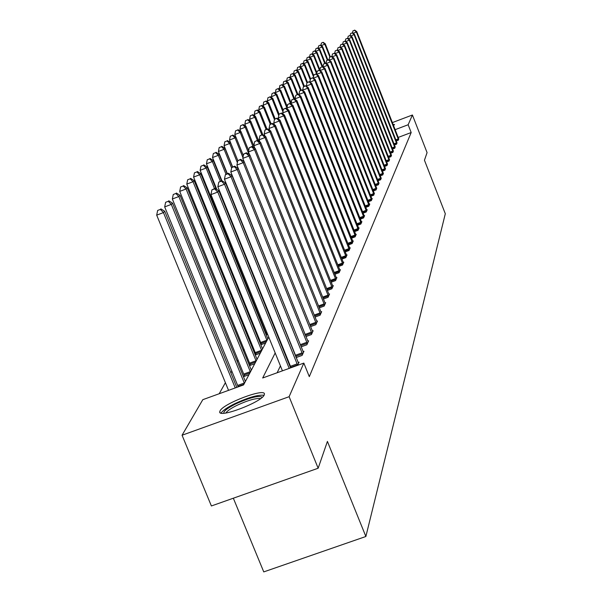 <?xml version="1.0" encoding="UTF-8"?>
<svg xmlns="http://www.w3.org/2000/svg" width="602" height="602" viewBox="0 0 602 602"><rect width="100%" height="100%" fill="white"/><g stroke="black" fill="none" stroke-linecap="round" stroke-linejoin="round"><path stroke-width="0.9" d="M393.068 124.426L394.536 124.554L393.512 125.562M264.21 394.965C261.727 402.204 218.105 418.676 219.753 411.768L220.039 410.903C223.199 403.506 265.655 387.522 264.421 394.212L264.21 394.965M233.335 498.208L263.759 571.9L365.865 536.495L445.307 213.733L424.448 160.23L427.074 152.63L412.415 114.997L408.148 124.749L395.123 129.678M365.865 536.495L327.413 441.416L318.157 468.228L211.392 505.966L182.06 435.231L202.806 399.675L243.569 384.911L268.755 337.112M260.749 319.692L260.327 320.437M255.414 329.204L254.894 330.122M249.868 339.077L249.251 340.183M244.111 349.341L243.374 350.65M238.121 360.011L237.263 361.539M231.89 371.125L230.897 372.886M225.396 382.699L219.203 393.738M248.95 374.7L243.712 376.596L244.337 375.437M254.736 363.721L249.597 365.587L250.199 364.466M260.297 353.163L255.278 354.992M255.835 353.923L255.271 354.969M265.648 343.005L260.847 344.758M261.253 343.78L260.794 344.637M267.649 334.381L266.204 334.908M266.475 334.005L266.114 334.689M273.654 324.576L273.142 324.764M275.182 352.953L262.683 377.988L303.829 363.089L309.308 376.649L411.181 132.53L398.163 137.444M290.992 343.787L290.774 344.246M285.815 354.608L285.498 355.278M280.427 365.881L277.146 372.751M298.569 363.33L225.584 183.023L224.523 184.242L297.674 365.316L299.081 362.171L298.163 362.509M296.154 357.565L302.106 355.406L303.965 351.267L303.077 351.583M296.109 356.64L295.936 357.024M301.158 346.842L306.869 344.765L308.653 340.785L307.803 341.093M305.951 336.533L311.445 334.531L313.153 330.701L312.34 331.002M310.564 326.615L315.847 324.689L317.495 321.001L316.712 321.287M315.004 317.073L320.083 315.215L321.671 311.663L320.919 311.941M319.271 307.878L324.162 306.087L325.69 302.663L324.967 302.926M323.387 299.013L328.098 297.29L329.572 293.987L328.873 294.243M327.353 290.465L331.89 288.794L333.32 285.611L332.643 285.86M331.175 282.21L335.555 280.6L336.932 277.522L336.285 277.763M334.87 274.241L339.099 272.683L340.423 269.711L339.799 269.944M338.429 266.543L342.515 265.038L343.802 262.163L343.2 262.382M341.876 259.101L345.826 257.641L347.068 254.857L346.481 255.075M345.209 251.892L349.025 250.485L350.229 247.791L349.664 248.001M348.43 244.924L352.125 243.554L353.291 240.943L352.742 241.146M351.545 238.166L355.127 236.842L356.256 234.313L355.722 234.509M354.563 231.627L358.032 230.34L359.123 227.887L358.611 228.083M357.49 225.283L360.854 224.034L361.915 221.656L361.418 221.845M360.327 219.128L363.585 217.916L364.616 215.614L364.135 215.794M363.081 213.153L366.242 211.979L367.243 209.744L366.776 209.917M365.753 207.359L368.815 206.215L369.786 204.048L369.335 204.213M368.341 201.73L371.321 200.624L372.262 198.51L371.825 198.675M370.862 196.26L373.752 195.183L374.241 193.295M373.308 190.947L376.115 189.893L376.589 188.057M375.678 185.777L378.41 184.754L378.876 182.963M377.996 180.75L380.652 179.757L381.104 178.011M380.238 175.852L382.827 174.889L383.263 173.195M382.428 171.088L384.941 170.148L385.37 168.5M384.558 166.453L387.011 165.535L387.425 163.925M386.634 161.93L389.02 161.035L389.426 159.47M388.651 157.528L390.976 156.655L391.375 155.128M390.623 153.239L392.888 152.381L393.279 150.891M392.542 149.048L394.746 148.22L395.13 146.768M394.415 144.969L396.567 144.156L396.936 142.734M396.236 140.981L398.336 140.191L398.705 138.806M318.157 468.228L289.118 396.695L182.06 435.231M392.353 122.597L412.415 114.997M411.181 132.53L408.148 124.749M303.829 363.089L289.118 396.695M285.965 331.356L285.739 331.807M280.683 341.936L280.359 342.591M274.06 327.044L274.399 326.404M279.576 316.569L279.81 316.133M289.208 368.379L217.766 192.046L218.865 190.774L290.6 367.875M282.436 370.832L210.948 194.619L217.766 192.046L214.613 188.87L215.057 188.366L211.889 189.901L214.613 188.87M211.889 189.901L210.948 194.619M218.865 190.774L215.057 188.366M236.819 387.357L164.73 211.257L163.451 212.589L156.693 215.147L228.542 390.359M160.358 209.413L157.656 210.437L160.358 209.413L163.451 212.589L235.247 387.921M160.877 208.886L164.73 211.257M156.693 215.147L157.656 210.437M223.748 413.228C223.538 411.143 227.616 408.005 235.976 403.799C250.131 397.448 258.89 395.266 262.269 397.252M260.591 398.599C255.88 398.02 248.039 400.247 237.068 405.289C230.867 408.367 227.142 410.933 225.885 412.995M264.045 395.273C258.153 394.619 248.453 397.395 234.953 403.596C227.33 407.366 222.717 410.534 221.1 413.085M291.044 367.717L217.849 186.77L224.523 184.242L221.431 181.142L221.852 180.66L218.759 182.158L221.431 181.142M218.759 182.158L217.849 186.77M225.584 183.023L221.852 180.66M302.61 354.285L231.01 176.755L232.026 175.588L303.468 352.373M296.38 357.49L224.463 179.238L231.01 176.755L227.97 173.73L228.376 173.263L225.351 174.723L227.97 173.73M225.351 174.723L224.463 179.238M232.026 175.588L228.376 173.263M245.398 381.435L172.533 203.115L171.307 204.394L164.685 206.907L238.234 386.845M168.267 201.294L165.625 202.295L168.267 201.294L171.307 204.394L244.42 383.293M168.763 200.782L172.533 203.115M164.685 206.907L165.625 202.295M251.343 370.162L180.021 195.304L178.839 196.538L172.353 198.999L244.6 376.273M175.859 193.498L173.263 194.484L175.859 193.498L178.839 196.538L250.402 371.946M176.333 193.016L180.021 195.304M172.353 198.999L173.263 194.484M307.351 343.682L237.233 169.568L238.204 168.447L308.171 341.853M301.233 346.812L230.814 172.006L237.233 169.568L234.246 166.611L234.645 166.16L231.687 167.582L234.246 166.611M231.687 167.582L230.814 172.006M238.204 168.447L234.645 166.16M311.911 333.493L243.216 162.66L244.149 161.584L312.694 331.732M305.665 335.826L236.917 165.053L243.216 162.66L240.281 159.763L240.665 159.334L237.767 160.726L240.281 159.763M237.767 160.726L236.917 165.053M244.149 161.584L240.665 159.334M316.291 323.688L248.965 156.023L249.868 154.985L317.051 321.995M244.058 161.524L242.787 158.371L248.965 156.023L246.09 153.186L246.451 152.773L243.614 154.127L246.09 153.186M243.614 154.127L242.787 158.371M249.868 154.985L246.451 152.773M257.046 359.326L187.207 187.801L186.078 188.983L179.712 191.398L250.447 365.279M183.151 186.018L180.608 186.981L183.151 186.018L186.078 188.983L256.143 361.042M183.602 185.551L187.207 187.801M179.712 191.398L180.608 186.981M262.54 348.912L194.122 180.592L193.031 181.729L186.786 184.099L256.076 354.698M190.157 178.824L187.658 179.772L190.157 178.824L193.031 181.729L261.667 350.56M190.593 178.373L194.122 180.592M186.786 184.099L187.658 179.772M267.822 338.888L200.767 173.654L199.721 174.753L193.588 177.078L261.494 344.525M196.892 171.909L194.438 172.842L196.892 171.909L199.721 174.753L266.979 340.476M197.313 171.472L200.767 173.654M193.588 177.078L194.438 172.842M216.095 189.02L207.163 166.98L206.155 168.033L200.135 170.321L266.701 334.727M203.378 165.249L200.97 166.167L203.378 165.249L206.155 168.033L214.485 188.584M203.785 164.835L207.163 166.98M200.135 170.321L200.97 166.167M221.513 180.788L213.326 160.546L212.355 161.562L206.448 163.812L216.855 189.502M209.624 158.838L207.261 159.741L209.624 158.838L212.355 161.562L220.317 181.24M210.015 158.431L213.326 160.546M206.448 163.812L207.261 159.741M227.105 173.745L219.271 154.345L218.33 155.331L212.529 157.543L221.89 180.675M215.644 152.652L213.326 153.54L215.644 152.652L218.33 155.331L225.953 174.181M216.02 152.268L219.271 154.345M212.529 157.543L213.326 153.54M232.507 166.972L225.005 148.37L224.094 149.311L218.391 151.486L227.345 173.654M221.453 146.692L219.173 147.565L221.453 146.692L224.094 149.311L231.612 167.943M221.814 146.316L225.005 148.37M218.391 151.486L219.173 147.565M243.336 155.564L235.879 137.023L235.036 137.903L229.52 140.01L237.835 160.651L230.536 142.599L229.663 143.509L224.049 145.646L232.635 166.927M227.059 140.936L224.817 141.794L227.059 140.936L229.663 143.509L237.384 162.675M227.413 140.575L230.536 142.599M224.049 145.646L224.817 141.794M232.47 135.382L230.265 136.225L232.47 135.382L235.036 137.903L242.945 157.566M232.808 135.029L235.879 137.023M229.52 140.01L230.265 136.225M248.686 150.666L241.041 131.635L240.221 132.485L234.803 134.562L235.758 136.947M237.7 130.009L235.532 130.837L237.7 130.009L240.221 132.485L249.055 154.458M238.031 129.671L241.041 131.635M234.803 134.562L235.532 130.837M254.797 148.258L246.03 126.428L245.24 127.248L239.905 129.287L240.785 131.469M242.756 124.817L240.627 125.637L242.756 124.817L245.24 127.248L253.284 147.272M243.08 124.494L246.03 126.428M239.905 129.287L240.627 125.637M258.86 141.335L250.861 121.386L250.101 122.183L244.848 124.193L245.639 126.172M247.648 119.798L245.548 120.596L247.648 119.798L250.101 122.183L257.393 140.379L254.669 141.666L257.393 140.371L260.666 142.516L325.283 303.581M247.956 119.474L250.861 121.386M244.848 124.193L245.548 120.596M262.811 134.675L255.541 116.51L254.797 117.277L249.627 119.256L250.349 121.047M252.388 114.929L250.319 115.727L252.388 114.929L254.797 117.277L261.817 134.795M252.682 114.628L255.541 116.51M249.627 119.256L250.319 115.727M266.979 129.069L260.064 111.784L254.262 114.478L254.909 116.088M256.971 110.226L254.939 111.001L256.971 110.226L259.349 112.529L266.099 129.407M257.265 109.925L260.064 111.784M254.262 114.478L254.939 111.001M271.118 123.877L264.451 107.201L258.747 109.85L259.327 111.295M261.418 105.659L259.417 106.434L261.418 105.659L263.759 107.924L270.26 124.2M261.697 105.373L264.451 107.201M258.747 109.85L259.417 106.434M275.129 118.85L268.71 102.761L263.097 105.365L263.608 106.644M265.723 101.241L263.751 101.994L265.723 101.241L268.033 103.469L274.452 119.542M265.994 100.955L268.71 102.761M263.097 105.365L263.751 101.994M279.087 114.139L272.834 98.457L267.318 101.008L267.77 102.137M269.899 96.945L267.958 97.697L269.899 96.945L272.179 99.142L278.756 115.637M270.17 96.681L272.834 98.457M267.318 101.008L267.958 97.697M283.218 110.301L276.837 94.281L271.412 96.787L271.803 97.772M273.955 92.783L272.044 93.521L273.955 92.783L276.205 94.943L282.932 111.821M274.211 92.52L276.837 94.281M271.412 96.787L272.044 93.521M287.252 106.629L280.728 90.225L275.385 92.685L275.724 93.536M277.891 88.742L276.002 89.472L277.891 88.742L280.111 90.864L287.38 109.143M278.139 88.494L280.728 90.225M275.385 92.685L276.002 89.472M320.512 314.252L254.503 149.635L255.368 148.634L321.242 312.619M249.589 154.804L248.438 151.937L254.503 149.635L251.674 146.858L252.02 146.459L249.251 147.776L251.674 146.858M249.251 147.776L248.438 151.937M255.368 148.634L252.02 146.459M260.666 142.516L259.831 143.479L253.878 145.744L254.917 148.34M324.576 305.161L259.831 143.479L257.054 140.755M254.669 141.666L253.878 145.744M328.496 296.395L264.97 137.549L265.775 136.616L329.174 294.875M260.056 142.117L259.123 139.777L264.97 137.549L262.231 134.878L262.562 134.509L259.898 135.774L262.231 134.878M259.898 135.774L259.123 139.777M265.775 136.616L262.562 134.509M332.281 287.937L269.922 131.83L270.704 130.927L332.936 286.469M265.015 136.12L264.18 134.02L269.922 131.83L267.235 129.212L267.551 128.858L264.94 130.092L267.235 129.212M264.94 130.092L264.18 134.02M270.704 130.927L267.551 128.858M335.931 279.764L274.708 126.307L275.453 125.442L336.563 278.35M269.809 130.341L269.056 128.467L274.708 126.307L272.059 123.741L272.36 123.395L269.801 124.606L272.059 123.741M269.801 124.606L269.056 128.467M275.453 125.442L272.36 123.395M339.46 271.878L279.32 120.979L280.05 120.144L340.07 270.509M274.437 124.764L273.767 123.101L279.32 120.979L276.717 118.459L277.01 118.127L274.497 119.309L276.717 118.459M274.497 119.309L273.767 123.101M280.05 120.144L277.01 118.127M342.869 264.255L283.783 115.832L284.483 115.02L343.456 262.931M278.907 119.384L278.32 117.917L283.783 115.832L281.217 113.357L281.503 113.033L279.035 114.192L281.217 113.357M279.035 114.192L278.32 117.917M284.483 115.02L281.503 113.033M346.165 256.888L288.095 110.851L288.772 110.068L346.737 255.602M283.233 114.192L282.722 112.905L288.095 110.851L285.566 108.428L285.845 108.112L283.422 109.248L285.566 108.428M283.422 109.248L282.722 112.905M288.772 110.068L285.845 108.112M349.348 249.755L292.263 106.035L292.918 105.282L349.905 248.513M287.417 109.165L286.981 108.059L292.263 106.035L289.78 103.649L290.044 103.348L287.666 104.462L289.78 103.649M287.666 104.462L286.981 108.059M292.918 105.282L290.044 103.348M352.441 242.847L296.304 101.377L296.937 100.639L352.975 241.643M291.473 104.312L291.097 103.371L296.304 101.377L293.851 99.037L294.107 98.743L291.774 99.834L293.851 99.037M291.774 99.834L291.097 103.371M296.937 100.639L294.107 98.743M355.428 236.157L300.21 96.862L300.827 96.154L355.948 234.991M295.401 99.608L295.093 98.826L300.21 96.862L298.043 94.281L295.748 95.349L297.794 94.559M295.748 95.349L295.093 98.826M300.827 96.154L298.043 94.281M358.325 229.671L303.995 92.49L304.597 91.805L358.83 228.549M299.209 95.063L298.953 94.424L303.995 92.49L301.858 89.954L299.6 91L301.617 90.225M299.6 91L298.953 94.424M304.597 91.805L301.858 89.954M361.14 223.387L307.667 88.253L308.247 87.583L361.629 222.296M302.896 90.654L302.701 90.157L307.667 88.253L305.56 85.762L303.34 86.793L305.327 86.026M303.34 86.793L302.701 90.157M308.247 87.583L305.56 85.762M363.864 217.292L311.226 84.145L311.791 83.497L364.338 216.231M306.478 86.387L306.335 86.026L311.226 84.145L309.142 81.699L306.96 82.707L308.916 81.955M306.96 82.707L306.335 86.026M311.791 83.497L309.142 81.699M366.513 211.377L314.68 80.156L315.23 79.532L366.972 210.346M309.955 82.248L314.68 80.156L312.626 77.756L310.474 78.742L312.4 78.004M310.474 78.742L309.857 82.007M315.23 79.532L312.626 77.756M369.079 205.628L318.037 76.288L318.563 75.679L369.53 204.627M313.326 78.237L318.037 76.288L315.997 73.926L313.883 74.896L315.787 74.166M313.883 74.896L313.281 78.117M318.563 75.679L315.997 73.926M371.577 200.052L321.287 72.526L321.799 71.939L372.006 199.081M317.201 71.164L316.607 74.332L321.287 72.526L319.278 70.208L317.201 71.164L319.075 70.442M321.799 71.939L319.278 70.208M374 194.627L324.455 68.876L324.952 68.304L374.421 193.686M322.266 66.822L320.414 67.537L322.266 66.822L324.455 68.876L319.895 70.63M320.414 67.537L319.843 70.592M324.952 68.304L322.469 66.596M376.355 189.359L327.526 65.332L328.007 64.768L376.769 188.441M325.366 63.308L323.545 64.008L325.366 63.308L327.526 65.332L323.101 67.033M323.545 64.008L322.996 66.957M328.007 64.768L325.562 63.082M378.65 184.227L330.513 61.878L330.987 61.336L379.049 183.339M328.383 59.884L326.585 60.576L328.383 59.884L330.513 61.878L326.216 63.534M326.585 60.576L326.058 63.421M330.987 61.336L328.572 59.673M380.878 179.245L333.418 58.522L333.877 57.995L381.269 178.373M331.318 56.558L329.542 57.243L331.318 56.558L333.418 58.522L329.241 60.132M329.542 57.243L329.031 59.989M333.877 57.995L331.499 56.347M383.045 174.392L336.247 55.256L336.691 54.744L383.429 173.542M334.17 53.322L332.424 53.999L334.17 53.322L336.247 55.256L332.191 56.821M332.424 53.999L331.928 56.648M336.691 54.744L334.351 53.119M385.16 169.666L339.001 52.081L339.438 51.576L385.528 168.838M336.947 50.177L335.224 50.839L336.947 50.177L339.001 52.081L335.051 53.608M335.224 50.839L334.75 53.397M339.438 51.576L337.128 49.974M387.221 165.061L341.68 48.988L342.102 48.499L387.575 164.256M339.656 47.106L337.955 47.761L339.656 47.106L341.68 48.988L337.842 50.47M337.955 47.761L337.496 50.229M342.102 48.499L339.829 46.911M389.223 160.576L344.291 45.97L344.705 45.496L389.577 159.793M342.29 44.119L340.612 44.766L342.29 44.119L344.291 45.97L340.551 47.415M340.612 44.766L340.168 47.152M344.705 45.496L342.455 43.931M291.165 103.047L284.498 86.289L279.245 88.705L279.531 89.427M281.713 84.822L279.855 85.537L281.713 84.822L283.903 86.914L290.585 103.71M281.954 84.573L284.498 86.289M279.245 88.705L279.855 85.537M294.829 99.225L288.17 82.459L282.993 84.837L283.233 85.431M285.431 81.007L283.595 81.714L285.431 81.007L287.59 83.068L293.851 98.841M285.664 80.766L288.17 82.459M282.993 84.837L283.595 81.714M297.922 94.326L291.729 78.742L286.635 81.074L286.83 81.556M289.035 77.304L287.229 78.004L289.035 77.304L291.165 79.329L297.23 94.597M289.269 77.071L291.729 78.742M286.635 81.074L287.229 78.004M301.181 90.217L295.198 75.122L290.179 77.417L290.33 77.793M292.549 73.7L290.758 74.385L292.549 73.7L294.649 75.694L300.511 90.473M292.768 73.474L295.198 75.122M290.179 77.417L290.758 74.385M304.364 86.221L298.569 71.6L293.738 74.129M295.958 70.193L294.197 70.87L295.958 70.193L298.035 72.157L303.709 86.47M296.176 69.975L298.569 71.6M293.633 73.858L294.197 70.87M307.464 82.346L301.858 68.176L297.049 70.569M299.284 66.784L297.546 67.454L299.284 66.784L301.331 68.718L306.93 82.858M299.495 66.566L301.858 68.176M296.982 70.396L297.546 67.454M310.527 78.689L305.048 64.843L300.278 67.1M302.52 63.466L300.804 64.128L302.52 63.466L304.544 65.37L310.271 79.84M302.723 63.255L305.048 64.843M300.248 67.033L300.804 64.128M313.732 75.701L308.164 61.6L307.667 62.111L313.514 76.89M305.869 60.027L303.972 60.885L305.869 60.027L308.164 61.6M305.665 60.23L307.667 62.111L303.438 63.744L303.972 60.885M316.885 72.842L311.189 58.439L310.715 58.936L316.667 74.008M308.931 56.881L307.065 57.724L308.931 56.881L311.189 58.439M308.736 57.077L310.715 58.936L306.599 60.524M306.538 60.486L307.065 57.724M391.18 156.204L346.835 43.035L347.241 42.569L391.518 155.444M344.863 41.207L343.2 41.847L344.863 41.207L346.835 43.035L343.193 44.443M343.2 41.847L342.771 44.149M347.241 42.569L345.021 41.019M319.948 70.05L314.146 55.354L313.68 55.843L319.376 70.268M311.911 53.819L310.075 54.647L311.911 53.819L314.146 55.354M311.723 54.007L313.68 55.843L309.669 57.393M309.571 57.318L310.075 54.647M393.083 151.945L349.318 40.168L349.709 39.717L393.415 151.2M347.362 38.37L345.721 39.002L347.362 38.37L349.318 40.168L345.766 41.546M345.721 39.002L345.315 41.222M349.709 39.717L347.52 38.189M322.71 66.762L317.028 52.351L316.569 52.825L322.062 66.747M314.823 50.831L313.01 51.652L314.823 50.831L317.028 52.351M314.643 51.019L316.569 52.825L312.664 54.331M312.521 54.233L313.01 51.652M394.942 147.791L351.734 37.384L352.117 36.94L395.266 147.069M349.807 35.601L348.182 36.225L349.807 35.601L351.734 37.384L348.28 38.716M348.182 36.225L347.79 38.377M352.117 36.94L349.958 35.428M325.268 63.195L319.835 49.417L319.391 49.883L324.719 63.406M317.66 47.912L315.869 48.724L317.66 47.912L319.835 49.417M317.48 48.1L319.391 49.883L315.583 51.351M315.395 51.223L315.869 48.724M396.756 143.735L354.096 34.66L354.465 34.231L397.072 143.028M352.185 32.899L350.582 33.516L352.185 32.899L354.096 34.66L350.725 35.962M350.582 33.516L350.206 35.593M354.465 34.231L352.336 32.726M327.849 59.952L322.574 46.557L322.138 47.016L327.315 60.155M320.43 45.075L318.661 45.872L320.43 45.075L322.574 46.557M320.256 45.255L322.138 47.016L318.428 48.446M318.202 48.288L318.661 45.872M398.524 139.784L356.392 32.004L356.76 31.582L398.833 139.092M354.51 30.266L352.93 30.875L354.51 30.266L356.392 32.004L353.111 33.276M352.93 30.875L352.561 32.884M356.76 31.582L354.653 30.1M330.37 56.784L325.246 43.773L324.824 44.217L329.851 56.987M323.131 42.298L321.385 43.088L323.131 42.298L325.246 43.773M322.958 42.479L324.824 44.217L321.205 45.609M320.941 45.428L321.385 43.088M297.546 364.895L290.909 367.295M297.17 363.864L290.54 366.264M302.482 353.863L295.981 356.226M302.114 352.855L295.612 355.218M237.73 385.4L244.307 383.015M238.099 386.424L243.878 384.332M243.84 374.015L250.289 371.675M244.201 375.016L249.868 372.962M307.223 343.275L300.842 345.593M306.862 342.29L300.488 344.607M311.776 333.094L305.523 335.374M311.43 332.123L305.176 334.403M316.163 323.297L310.12 325.501M315.817 322.348L309.744 324.568M249.71 363.074L256.038 360.771M250.071 364.059L255.617 362.043M255.361 352.561L261.561 350.296M255.707 353.524L261.155 351.538M260.786 342.44L266.882 340.213M261.133 343.388L266.475 341.432M266.016 332.695L266.844 332.394M266.355 333.621L267.213 333.312M272.352 322.83L272.872 322.642M272.721 323.725L273.233 323.537M320.384 313.868L314.568 315.997M320.046 312.935L314.199 315.072M324.455 304.785L318.857 306.832M324.124 303.867L318.496 305.929M328.376 296.018L322.981 297.998M328.052 295.123L322.627 297.11M332.161 287.568L326.961 289.479M331.837 286.687L326.608 288.606M335.811 279.411L330.791 281.254M335.502 278.545L330.453 280.404M339.34 271.532L334.494 273.316M339.031 270.674L334.163 272.473M342.749 263.917L338.068 265.64M342.448 263.074L337.745 264.812M346.052 256.55L341.522 258.22M345.751 255.722L341.199 257.4M349.243 249.416L344.863 251.042M348.949 248.611L344.547 250.236M352.328 242.516L348.099 244.088M352.042 241.718L347.783 243.298M355.323 235.833L351.222 237.354M355.037 235.051L350.913 236.578M358.22 229.354L354.254 230.829M357.942 228.587L353.946 230.069M361.034 223.079L357.189 224.508M360.756 222.319L356.888 223.756M363.766 216.983L360.034 218.375M363.488 216.238L359.74 217.631M366.407 211.076L362.788 212.423M366.144 210.331L362.502 211.693M368.981 205.335L365.467 206.644M368.717 204.605L365.181 205.922M371.479 199.759L368.063 201.03M371.216 199.044L367.784 200.323M373.902 194.341L370.591 195.575M373.646 193.633L370.313 194.875M376.258 189.073L373.037 190.277M376.009 188.373L372.766 189.585M378.553 183.949L375.422 185.123M378.304 183.264L375.151 184.438M380.788 178.967L377.74 180.103M380.539 178.29L377.477 179.434M382.955 174.113L379.997 175.227M382.714 173.451L379.734 174.565M385.069 169.395L382.187 170.479M384.828 168.733L381.931 169.824M387.131 164.797L384.324 165.851M386.89 164.143L384.068 165.204M389.133 160.313L386.401 161.344M388.9 159.673L386.153 160.704M391.089 155.948L388.425 156.949M390.856 155.316L388.177 156.324M392.993 151.689L390.397 152.667M392.767 151.064L390.156 152.05M394.852 147.543L392.323 148.491M394.626 146.926L392.083 147.881M396.665 143.487L394.197 144.42M396.447 142.877L393.964 143.818M398.441 139.536L396.026 140.447M398.215 138.934L395.792 139.845M219.753 411.768L220.106 412.626"/></g></svg>
